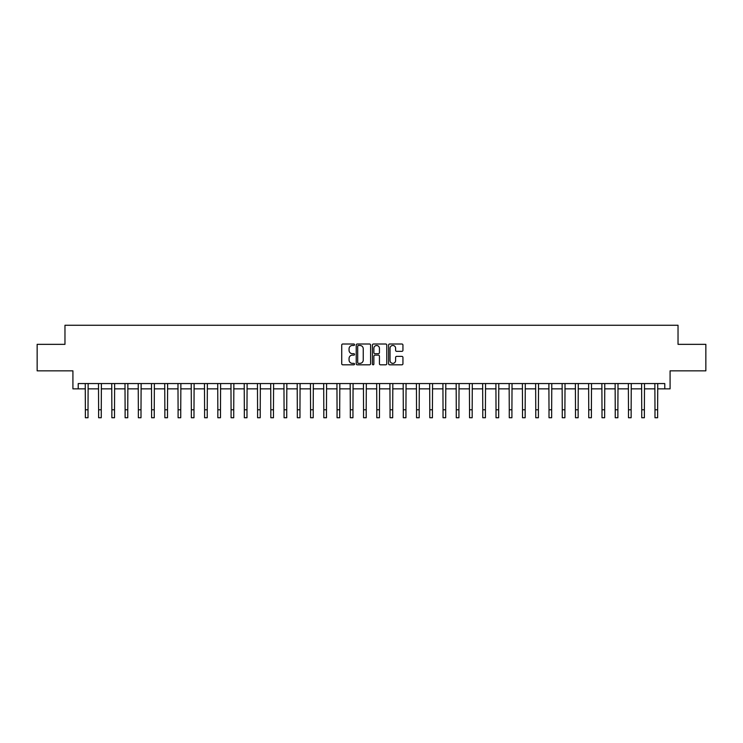 <?xml version="1.0" encoding="UTF-8"?>
<svg xmlns="http://www.w3.org/2000/svg" width="743" height="743" viewBox="0 0 743 743"><rect width="100%" height="100%" fill="white"/><g stroke="black" fill="none" stroke-linecap="round" stroke-linejoin="round"><path stroke-width="1.11" d="M354.541 344.733A0.724 0.724 0 0 0 353.817 344.009L342.764 344.009A1.04 1.04 0 0 0 341.724 345.049L341.724 363.773A1.04 1.04 0 0 0 342.764 364.813L353.817 364.813A0.724 0.724 0 0 0 354.541 364.089A0.724 0.724 0 0 0 353.817 363.355L352.386 363.355A3.325 3.325 0 0 1 349.061 360.03L349.061 358.47A3.325 3.325 0 0 1 352.386 355.135L353.817 355.135A0.724 0.724 0 0 0 354.541 354.411A0.724 0.724 0 0 0 353.817 353.687L352.386 353.687A3.325 3.325 0 0 1 349.061 350.352L349.061 348.792A3.325 3.325 0 0 1 352.386 345.467L353.817 345.467A0.724 0.724 0 0 0 354.541 344.733M401.898 351.346A1.04 1.04 0 0 0 402.938 350.306L402.938 345.049A1.04 1.04 0 0 0 401.898 344.009L389.629 344.009A1.04 1.04 0 0 0 388.589 345.049L388.589 363.773A1.04 1.04 0 0 0 389.629 364.813L401.898 364.813A1.04 1.04 0 0 0 402.938 363.773L402.938 357.429A1.04 1.04 0 0 0 401.898 356.389L396.651 356.389A1.04 1.04 0 0 0 395.61 357.429L395.61 360.578A2.786 2.786 0 0 1 392.824 363.355A2.786 2.786 0 0 1 390.038 360.578L390.038 348.244A2.786 2.786 0 0 1 392.824 345.467A2.786 2.786 0 0 1 395.61 348.244L395.61 350.306A1.04 1.04 0 0 0 396.651 351.346L401.898 351.346M78.219 388.849L78.219 383.555L664.781 383.555L664.781 388.849L670.084 388.849L670.084 370.841L705.85 370.841L705.85 344.343L678.034 344.343L678.034 325.267L64.966 325.267L64.966 344.343L37.15 344.343L37.15 370.841L72.916 370.841L72.916 388.849L85.371 388.849M370.59 345.049A1.04 1.04 0 0 0 369.55 344.009L357.272 344.009A1.04 1.04 0 0 0 356.231 345.049L356.231 363.773A1.04 1.04 0 0 0 357.272 364.813L369.55 364.813A1.04 1.04 0 0 0 370.59 363.773L370.59 345.049M373.45 344.009L385.728 344.009A1.04 1.04 0 0 1 386.769 345.049L386.769 363.773A1.04 1.04 0 0 1 385.728 364.813L380.472 364.813A1.04 1.04 0 0 1 379.432 363.773L379.432 356.176A1.04 1.04 0 0 0 378.391 355.135L374.909 355.135A1.04 1.04 0 0 0 373.868 356.176L373.868 364.089A0.724 0.724 0 0 1 373.135 364.813A0.724 0.724 0 0 1 372.41 364.089L372.41 345.049A1.04 1.04 0 0 1 373.45 344.009M88.018 388.849L98.615 388.849M101.262 388.849L111.859 388.849M114.515 388.849L125.112 388.849M127.759 388.849L138.356 388.849M141.003 388.849L151.6 388.849M154.256 388.849L164.853 388.849M167.5 388.849L178.097 388.849M180.744 388.849L191.341 388.849M193.988 388.849L204.594 388.849M207.241 388.849L217.838 388.849M220.485 388.849L231.082 388.849M233.729 388.849L244.326 388.849M246.982 388.849L257.58 388.849M260.226 388.849L270.824 388.849M273.47 388.849L284.067 388.849M286.724 388.849L297.321 388.849M299.968 388.849L310.565 388.849M313.212 388.849L323.809 388.849M326.465 388.849L337.062 388.849M339.709 388.849L350.306 388.849M352.953 388.849L363.55 388.849M366.197 388.849L376.803 388.849M379.45 388.849L390.047 388.849M392.694 388.849L403.291 388.849M405.938 388.849L416.535 388.849M419.191 388.849L429.788 388.849M432.435 388.849L443.032 388.849M445.679 388.849L456.276 388.849M458.933 388.849L469.53 388.849M472.176 388.849L482.774 388.849M485.42 388.849L496.018 388.849M498.674 388.849L509.271 388.849M511.918 388.849L522.515 388.849M525.162 388.849L535.759 388.849M538.406 388.849L549.012 388.849M551.659 388.849L562.256 388.849M564.903 388.849L575.5 388.849M578.147 388.849L588.744 388.849M591.4 388.849L601.997 388.849M604.644 388.849L615.241 388.849M617.888 388.849L628.485 388.849M631.141 388.849L641.738 388.849M644.385 388.849L654.982 388.849M657.629 388.849L664.781 388.849M358.423 345.467A0.724 0.724 0 0 0 357.689 346.192L357.689 362.63A0.724 0.724 0 0 0 358.423 363.355L359.928 363.355A3.325 3.325 0 0 0 363.253 360.03L363.253 348.792A3.325 3.325 0 0 0 359.928 345.467L358.423 345.467M379.432 348.3A2.786 2.786 0 0 0 376.645 345.514A2.786 2.786 0 0 0 373.868 348.3L373.868 352.646A1.04 1.04 0 0 0 374.909 353.687L378.391 353.687A1.04 1.04 0 0 0 379.432 352.646L379.432 348.3M85.241 383.555L85.371 409.783L88.018 409.783L88.148 383.555M85.371 409.783L85.371 417.733L88.018 417.733L88.018 409.783M98.494 383.555L98.615 409.783L101.262 409.783L101.392 383.555M98.615 409.783L98.615 417.733L101.262 417.733L101.262 409.783M111.738 383.555L111.859 409.783L114.515 409.783L114.636 383.555M111.859 409.783L111.859 417.733L114.515 417.733L114.515 409.783M124.982 383.555L125.112 409.783L127.759 409.783L127.88 383.555M125.112 409.783L125.112 417.733L127.759 417.733L127.759 409.783M138.226 383.555L138.356 409.783L141.003 409.783L141.133 383.555M138.356 409.783L138.356 417.733L141.003 417.733L141.003 409.783M151.479 383.555L151.6 409.783L154.256 409.783L154.377 383.555M151.6 409.783L151.6 417.733L154.256 417.733L154.256 409.783M164.723 383.555L164.853 409.783L167.5 409.783L167.621 383.555M164.853 409.783L164.853 417.733L167.5 417.733L167.5 409.783M177.967 383.555L178.097 409.783L180.744 409.783L180.874 383.555M178.097 409.783L178.097 417.733L180.744 417.733L180.744 409.783M191.22 383.555L191.341 409.783L193.988 409.783L194.118 383.555M191.341 409.783L191.341 417.733L193.988 417.733L193.988 409.783M204.464 383.555L204.594 409.783L207.241 409.783L207.362 383.555M204.594 409.783L204.594 417.733L207.241 417.733L207.241 409.783M217.708 383.555L217.838 409.783L220.485 409.783L220.615 383.555M217.838 409.783L217.838 417.733L220.485 417.733L220.485 409.783M230.962 383.555L231.082 409.783L233.729 409.783L233.859 383.555M231.082 409.783L231.082 417.733L233.729 417.733L233.729 409.783M244.206 383.555L244.326 409.783L246.982 409.783L247.103 383.555M244.326 409.783L244.326 417.733L246.982 417.733L246.982 409.783M257.45 383.555L257.58 409.783L260.226 409.783L260.356 383.555M257.58 409.783L257.58 417.733L260.226 417.733L260.226 409.783M270.703 383.555L270.824 409.783L273.47 409.783L273.6 383.555M270.824 409.783L270.824 417.733L273.47 417.733L273.47 409.783M283.947 383.555L284.067 409.783L286.724 409.783L286.844 383.555M284.067 409.783L284.067 417.733L286.724 417.733L286.724 409.783M297.191 383.555L297.321 409.783L299.968 409.783L300.088 383.555M297.321 409.783L297.321 417.733L299.968 417.733L299.968 409.783M310.435 383.555L310.565 409.783L313.212 409.783L313.342 383.555M310.565 409.783L310.565 417.733L313.212 417.733L313.212 409.783M323.688 383.555L323.809 409.783L326.465 409.783L326.586 383.555M323.809 409.783L323.809 417.733L326.465 417.733L326.465 409.783M336.932 383.555L337.062 409.783L339.709 409.783L339.83 383.555M337.062 409.783L337.062 417.733L339.709 417.733L339.709 409.783M350.176 383.555L350.306 409.783L352.953 409.783L353.083 383.555M350.306 409.783L350.306 417.733L352.953 417.733L352.953 409.783M363.429 383.555L363.55 409.783L366.197 409.783L366.327 383.555M363.55 409.783L363.55 417.733L366.197 417.733L366.197 409.783M376.673 383.555L376.803 409.783L379.45 409.783L379.571 383.555M376.803 409.783L376.803 417.733L379.45 417.733L379.45 409.783M389.917 383.555L390.047 409.783L392.694 409.783L392.824 383.555M390.047 409.783L390.047 417.733L392.694 417.733L392.694 409.783M403.17 383.555L403.291 409.783L405.938 409.783L406.068 383.555M403.291 409.783L403.291 417.733L405.938 417.733L405.938 409.783M416.414 383.555L416.535 409.783L419.191 409.783L419.312 383.555M416.535 409.783L416.535 417.733L419.191 417.733L419.191 409.783M429.658 383.555L429.788 409.783L432.435 409.783L432.565 383.555M429.788 409.783L429.788 417.733L432.435 417.733L432.435 409.783M442.912 383.555L443.032 409.783L445.679 409.783L445.809 383.555M443.032 409.783L443.032 417.733L445.679 417.733L445.679 409.783M456.156 383.555L456.276 409.783L458.933 409.783L459.053 383.555M456.276 409.783L456.276 417.733L458.933 417.733L458.933 409.783M469.4 383.555L469.53 409.783L472.176 409.783L472.297 383.555M469.53 409.783L469.53 417.733L472.176 417.733L472.176 409.783M482.644 383.555L482.774 409.783L485.42 409.783L485.55 383.555M482.774 409.783L482.774 417.733L485.42 417.733L485.42 409.783M495.897 383.555L496.018 409.783L498.674 409.783L498.794 383.555M496.018 409.783L496.018 417.733L498.674 417.733L498.674 409.783M509.141 383.555L509.271 409.783L511.918 409.783L512.038 383.555M509.271 409.783L509.271 417.733L511.918 417.733L511.918 409.783M522.385 383.555L522.515 409.783L525.162 409.783L525.292 383.555M522.515 409.783L522.515 417.733L525.162 417.733L525.162 409.783M535.638 383.555L535.759 409.783L538.406 409.783L538.536 383.555M535.759 409.783L535.759 417.733L538.406 417.733L538.406 409.783M548.882 383.555L549.012 409.783L551.659 409.783L551.78 383.555M549.012 409.783L549.012 417.733L551.659 417.733L551.659 409.783M562.126 383.555L562.256 409.783L564.903 409.783L565.033 383.555M562.256 409.783L562.256 417.733L564.903 417.733L564.903 409.783M575.379 383.555L575.5 409.783L578.147 409.783L578.277 383.555M575.5 409.783L575.5 417.733L578.147 417.733L578.147 409.783M588.623 383.555L588.744 409.783L591.4 409.783L591.521 383.555M588.744 409.783L588.744 417.733L591.4 417.733L591.4 409.783M601.867 383.555L601.997 409.783L604.644 409.783L604.774 383.555M601.997 409.783L601.997 417.733L604.644 417.733L604.644 409.783M615.12 383.555L615.241 409.783L617.888 409.783L618.018 383.555M615.241 409.783L615.241 417.733L617.888 417.733L617.888 409.783M628.364 383.555L628.485 409.783L631.141 409.783L631.262 383.555M628.485 409.783L628.485 417.733L631.141 417.733L631.141 409.783M641.608 383.555L641.738 409.783L644.385 409.783L644.506 383.555M641.738 409.783L641.738 417.733L644.385 417.733L644.385 409.783M654.852 383.555L654.982 409.783L657.629 409.783L657.759 383.555M654.982 409.783L654.982 417.733L657.629 417.733L657.629 409.783"/></g></svg>
